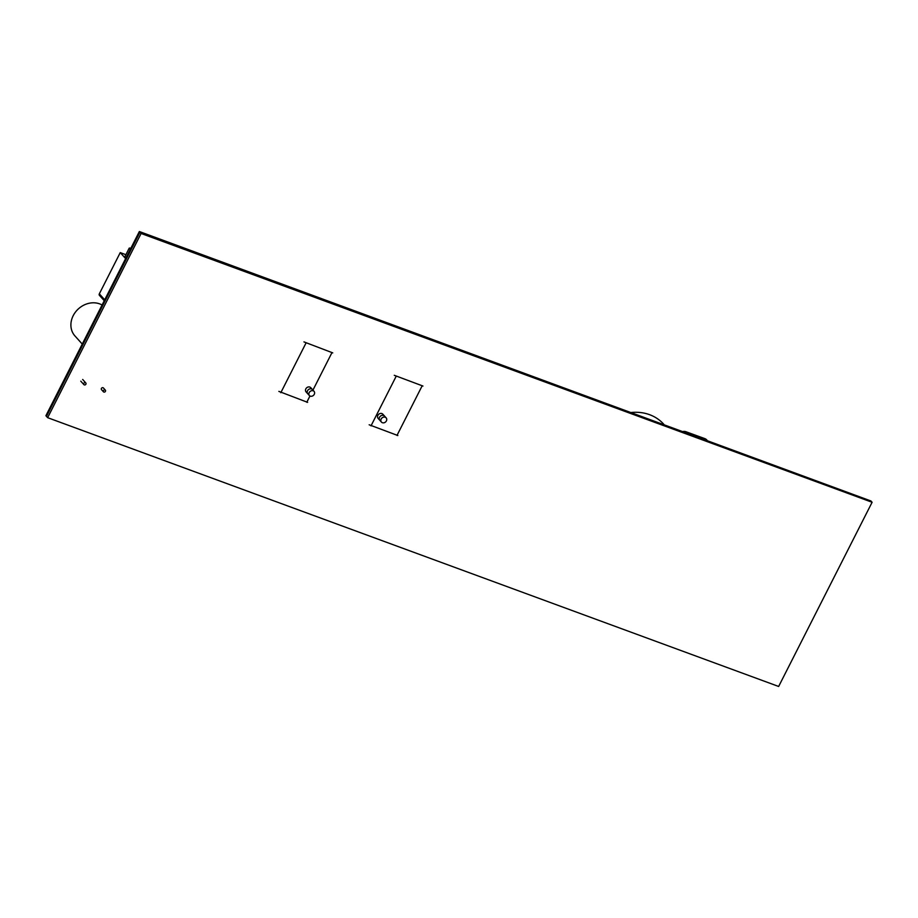 <?xml version="1.0" encoding="UTF-8"?>
<svg xmlns="http://www.w3.org/2000/svg" width="918" height="918" viewBox="0 0 918 918"><rect width="100%" height="100%" fill="white"/><g stroke="black" fill="none" stroke-linecap="round" stroke-linejoin="round"><path stroke-width="1.38" d="M139.352 231.531L139.938 232.174L46.485 416.382L45.9 415.728L139.352 231.531L870.93 500.976L139.938 232.174L46.485 416.382L47.644 417.679L141.097 233.47L872.1 502.272L778.648 686.469L47.644 417.679M683.141 431.483A6.346 5.428 -42 0 1 685.941 431.735L704.817 438.62A6.346 5.428 -42 0 1 706.734 439.894L707.09 440.284M82.253 344.066L74.943 335.942A20.827 17.809 -42 0 1 73.199 315.677A20.827 17.809 -42 0 1 102.082 305.005M104.25 300.714L99.454 295.378A1.572 1.354 -42 0 1 99.328 293.84L120.247 252.611L125.617 258.589M125.892 254.688L120.247 252.611M130.299 249.375A3.156 0.677 -153.1 0 1 129.197 248.17A3.156 0.677 -153.1 0 1 130.815 248.342M129.197 248.17L125.02 256.42A3.156 0.677 26.9 0 0 126.11 257.625M382.393 422.705A3.156 2.697 138 0 0 386.134 417.851A3.156 2.697 138 0 0 381.44 422.073A3.156 2.697 138 0 0 382.393 422.705M381.44 422.073L379.845 420.306A3.156 2.697 -42 0 1 384.539 416.084L382.852 414.202A3.156 2.697 138 0 0 378.159 418.424L379.845 420.306A3.156 2.697 -42 0 1 384.539 416.084L386.134 417.851M631.458 412.48A46.703 39.944 -42 0 1 663.657 424.139L663.898 424.414M872.1 502.272L870.93 500.976L139.938 232.174L141.097 233.47M103.504 391.848L101.531 389.657A1.262 1.079 -42 0 1 103.413 387.97L105.375 390.161A1.262 1.079 -42 0 1 103.504 391.848A1.262 1.079 -42 0 1 105.375 390.161M369.162 424.782L397.85 435.534M278.854 391.378L307.645 402.359M309.389 395.578L307.794 393.811A3.156 2.697 -42 0 1 312.487 389.588L310.8 387.706A3.156 2.697 138 0 0 306.107 391.929L307.794 393.811A3.156 2.697 -42 0 1 312.487 389.588L314.071 391.355A3.156 2.697 138 0 0 309.389 395.578A3.156 2.697 138 0 0 314.071 391.355M394.27 375.301L422.957 386.042M303.961 341.898L332.752 352.879M83.813 383.414A1.262 1.079 -42 0 1 85.799 382.955A1.262 1.079 -42 0 1 83.917 384.642A1.262 1.079 -42 0 1 83.813 383.414M705.953 439.871L704.817 438.62M686.985 432.894L685.941 431.735M104.709 299.819L99.328 293.84M396.989 435.419L422.096 385.939M371.01 425.872L396.117 376.38M280.805 392.709L305.912 343.217M306.784 402.256L309.94 396.025M312.946 390.104L331.891 352.764M85.799 382.955L82.666 379.467M83.917 384.642L80.784 381.165"/></g></svg>
